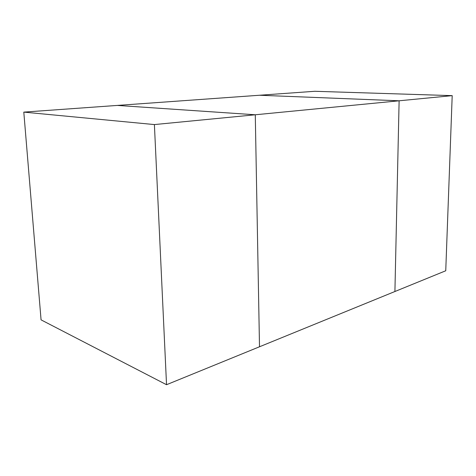<?xml version="1.0" encoding="UTF-8"?>
<svg xmlns="http://www.w3.org/2000/svg" width="476" height="476" viewBox="0 0 476 476"><rect width="100%" height="100%" fill="white"/><g stroke="black" fill="none" stroke-linecap="round" stroke-linejoin="round"><path stroke-width="0.71" d="M452.2 95.64L399.12 100.793L259.485 95.248L314.797 91.285L452.2 95.64L445.744 270.767L394.913 291.508L399.12 100.793L394.913 291.508L259.503 346.772L255.279 114.775L117.304 105.422L23.8 112.116L154.397 124.575L255.279 114.775L259.503 346.772L166.535 384.715L154.397 124.575M166.535 384.715L41.067 319.86L23.8 112.116M399.12 100.793L255.279 114.775L117.304 105.422L259.485 95.248L399.12 100.793"/></g></svg>
